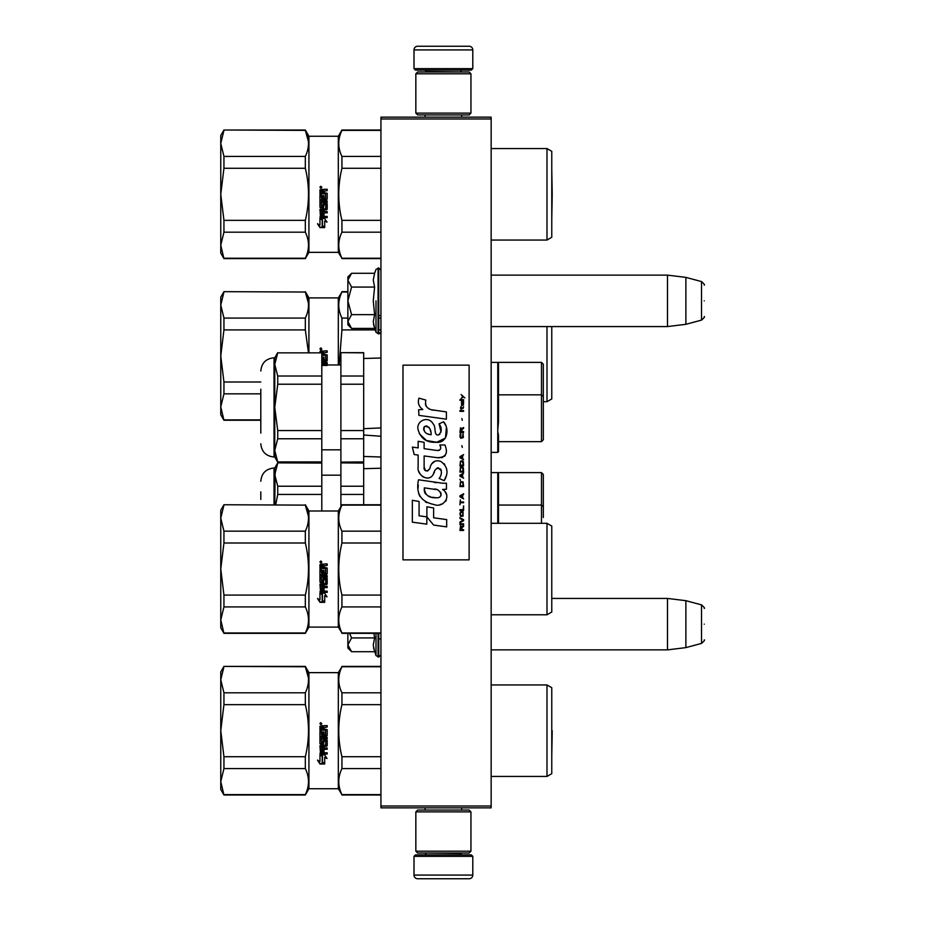 <?xml version="1.0" encoding="UTF-8"?>
<svg xmlns="http://www.w3.org/2000/svg" width="925" height="925" viewBox="0 0 925 925"><rect width="100%" height="100%" fill="white"/><g stroke="black" fill="none" stroke-linecap="round" stroke-linejoin="round"><path stroke-width="1.39" d="M491.152 117.151L491.152 118.99L380.938 118.99L380.938 117.151L491.152 117.151M491.152 806.01L380.938 806.01L380.938 807.849L491.152 807.849L491.152 118.99M380.938 806.01L380.938 118.99M491.152 326.571L667.503 326.571L667.503 275.13L491.152 275.13M685.876 277.384L701.52 281.582L701.52 320.119L685.876 324.317L685.876 277.384L667.503 275.13M704.237 300.845C704.237 280.576 704.237 280.576 704.237 300.845C704.237 321.125 704.237 321.125 704.237 300.845M491.152 649.87L667.503 649.87L667.503 598.429L551.774 598.429M685.876 600.683L701.52 604.881L701.52 643.418L685.876 647.616L685.876 600.683L667.503 598.429M704.237 624.155C704.237 603.875 704.237 603.875 704.237 624.155C704.237 644.424 704.237 644.424 704.237 624.155M351.026 327.878L347.869 324.733L347.869 321.53L351.569 328.421L374.602 328.421L373.261 321.68L374.602 314.639L373.261 300.845L374.602 287.062L373.261 280.021L374.602 273.28L351.569 273.28L347.869 280.171L347.869 321.53L351.569 314.639L347.869 300.845L351.569 287.062L374.602 287.062M376.001 300.845L376.001 332.283L376.001 300.845M373.527 324.502L376.001 332.283L378.741 333.728C378.337 334.792 382.025 331.323 380.938 331.532M351.569 287.062L347.869 280.171L347.869 276.968L351.026 273.823M374.602 314.639L351.569 314.639M351.026 651.177L347.869 648.032L347.869 644.829L351.569 651.72L374.602 651.72L373.261 644.979L374.602 637.938L373.873 633.336M376.001 633.336L376.001 655.582L378.741 657.028L380.938 654.831M373.527 647.801L376.001 655.582M347.869 633.336L347.869 644.829L351.569 637.938L349.558 633.336M374.602 637.938L351.569 637.938M414.007 856.342L415.475 854.873L471.322 854.873L472.791 856.342L414.007 856.342L414.007 875.073A3.677 3.677 42.8 0 0 417.684 878.75L430.541 878.75M425.061 807.849L425.061 810.046M461.725 807.849L461.725 810.046M460.847 853.035L460.847 853.405A1.468 1.468 -42.2 0 0 462.315 854.873M425.939 853.035L460.847 853.405M424.471 854.873A1.468 1.468 42.2 0 0 425.939 853.405M472.791 856.342L472.791 875.073L414.007 875.073M456.256 878.75L469.114 878.75A3.677 3.677 -42.8 0 0 472.791 875.073M469.114 878.75L417.684 878.75M472.791 68.658L471.322 70.127L415.475 70.127L414.007 68.658L472.791 68.658L472.791 49.927A3.677 3.677 -137.2 0 0 469.114 46.25L456.256 46.25M461.725 117.151L461.725 114.954M425.061 117.151L425.061 114.954M425.939 71.965L425.939 71.595A1.468 1.468 137.8 0 0 424.471 70.127M460.847 71.965L425.939 71.595M462.315 70.127A1.468 1.468 -137.8 0 0 460.847 71.595M414.007 68.658L414.007 49.927L472.791 49.927M430.541 46.25L417.684 46.25A3.677 3.677 137.2 0 0 414.007 49.927M417.684 46.25L469.114 46.25M470.952 811.884L469.114 810.046L417.684 810.046L415.845 811.884L470.952 811.884L470.952 851.197L469.114 853.035L417.684 853.035L415.845 851.197L470.952 851.197M424.841 851.197L461.945 851.197M415.845 851.197L415.845 811.884M415.845 113.116L417.684 114.954L469.114 114.954L470.952 113.116L415.845 113.116L415.845 73.803L417.684 71.965L469.114 71.965L470.952 73.803L415.845 73.803M461.945 73.803L424.841 73.803M470.952 73.803L470.952 113.116M305.331 666.763L308.441 677.933L305.331 666.405L223.942 666.405L305.331 666.763C309.528 675.4 309.528 684.072 305.331 692.813L223.942 692.813L220.763 679.782L220.763 671.908L223.942 666.405M338.816 681.644L338.92 682.754L338.816 681.644M363.675 468.697L380.938 468.223L363.675 468.697M543.322 517.514L543.322 506.68L543.322 517.514M498.506 474.132L498.506 523.307L498.506 474.132L497.766 472.606L497.766 523.307M543.322 474.444L543.322 506.68L543.322 474.444L541.483 472.606L541.483 505.05L543.322 506.68M498.506 505.05L541.483 505.05L541.483 523.307M340.897 506.542L340.897 486.238L363.675 486.238L363.675 462.87L340.897 462.87L363.675 463.078M340.897 486.238L340.897 463.078M363.675 504.749L363.675 486.238M340.897 494.447L363.675 494.447M260.804 499.419L260.804 491.892M275.708 504.749L277.731 494.447L321.796 494.447L321.796 462.87L277.731 462.87L321.796 463.078M321.796 510.993L321.796 494.447M277.731 463.078L274.76 474.652L277.731 486.238L321.796 486.238M274.76 504.749L275.153 470.582M274.76 474.652L274.76 468.015L277.731 462.87M277.731 494.447L277.731 486.238M220.763 317.009L220.763 355.952L220.763 297.179L223.942 291.664L305.331 292.034L223.942 291.664M260.804 414.724L260.804 420.251L223.942 420.251L220.763 414.735L220.763 355.963L223.942 329.913L305.331 329.913L305.331 318.073L223.942 318.073L220.763 305.053L223.942 292.034M223.942 329.913L223.942 318.073M308.927 352.656L308.927 297.908L305.331 291.664M308.441 303.192L305.331 292.034C309.528 300.66 309.528 309.343 305.331 318.073M338.319 364.959L338.319 297.908L308.927 297.908M339.14 364.959L341.926 329.913L341.926 318.073C337.717 309.436 337.717 300.764 341.926 292.034L338.319 297.908M338.816 306.903L338.92 308.013M341.926 329.913L375.145 329.913M378.741 329.913L380.938 329.913M551.774 326.571L551.774 398.941L546.999 401.693L546.999 326.571M223.942 420.251L220.763 406.861L223.942 393.842L223.942 382.002L220.763 355.963M305.331 329.913L308.453 352.656M260.804 382.002L223.942 382.002M223.942 393.842L260.804 393.842M260.804 419.881L223.942 419.881M321.796 359.837L322.675 359.837L322.675 357.281L324.028 357.281L324.028 359.837L325.831 359.617L325.612 355.454L321.796 355.454M319.958 352.656L320.524 350.853L322.559 350.853L323.403 351.754L324.247 350.853L327.196 350.853L327.196 352.286L324.028 352.887L324.028 354.31L327.196 354.911L327.196 360.715L321.796 361.293M321.796 362.658L327.196 362.658L327.196 364.022L321.796 364.022M322.675 365.444L327.196 365.444M320.871 349.881L319.958 348.898L320.871 347.916L321.796 348.898L320.871 349.881M327.196 363.918L321.796 363.918M326.618 361.293L321.796 361.224M326.618 361.224L327.196 360.658M327.196 354.922L324.028 354.31M327.196 350.922L324.247 350.922L323.403 351.754M323.403 351.801L322.559 350.922L319.958 351.512M321.784 348.945L320.871 348.02L320.108 348.459M322.675 354.333L321.796 354.333L322.675 354.333L322.675 352.286L321.31 352.656M321.518 349.384L320.223 349.303L321.518 349.384M320.94 349.107L321.518 349.303M341.926 292.034L347.869 292.034M380.938 318.073L378.741 318.073M347.869 318.073L341.926 318.073M320.223 349.303L320.328 348.447L321.518 348.713M305.331 130.379L308.441 141.548L305.331 130.009L223.942 130.009L305.331 130.379C309.528 139.016 309.528 147.688 305.331 156.417L223.942 156.417L220.763 143.398L220.763 135.524L223.942 130.009M338.816 145.26L338.92 146.358L338.816 145.26M220.763 691.75L220.763 730.692L220.763 679.782L223.942 666.763M308.927 788.736L308.927 672.648L338.319 672.648L338.319 788.736L308.927 788.736L305.331 794.991L223.942 794.991L220.763 789.476L220.763 730.692L223.942 704.653L305.331 704.653L305.331 692.813M223.942 704.653L223.942 692.813M338.319 788.736L341.926 794.621C337.729 785.938 337.729 777.254 341.926 768.582L341.926 756.731C337.717 739.468 337.717 722.113 341.926 704.653L341.926 692.813C337.717 684.176 337.717 675.493 341.926 666.763L338.319 672.648M341.926 704.653L380.938 704.653M546.999 684.951L551.774 687.714L551.774 773.67L546.999 776.433L546.999 684.951L491.152 684.951M223.942 794.991L220.763 781.602L223.942 768.582L223.942 756.731L220.763 730.692M305.331 704.653C309.528 721.916 309.528 739.272 305.331 756.731L223.942 756.731M223.942 768.582L305.331 768.582C309.528 777.254 309.528 785.938 305.331 794.621L223.942 794.621M305.331 768.582L305.331 756.731M324.617 754.823L326.964 758.535L324.698 757.344L324.698 763.726L322.455 762.593L322.455 756.153L319.958 754.823L324.617 754.823M317.633 760.396L319.958 761.587L319.958 755.101L322.189 756.28L322.189 762.732L324.698 763.992L319.992 763.992L317.633 760.396M325.612 730.195L319.958 730.195L319.958 726.194L327.196 725.593L327.196 727.027L324.028 727.628L324.028 729.05L327.196 729.64L327.196 735.444L321.31 736.022L321.31 737.398L327.196 737.398L327.196 738.751L321.31 738.751L321.53 742.856L322.675 742.636L323.241 739.618L327.196 740.185L327.196 745.712L324.028 746.267L324.028 747.99L327.196 747.99L327.196 749.285L321.31 749.285L321.31 752.568L322.675 752.777L322.675 749.805L324.028 749.805L324.028 752.777L327.196 752.777L327.196 754.037L320.524 754.037L319.958 745.712L325.612 745.168L325.831 741.214L324.028 741.214L323.461 744.22L319.958 743.665L319.958 731.34L321.31 731.34L321.53 734.577L322.675 734.577L322.675 732.022L324.028 732.022L324.028 734.577L325.612 734.577L325.612 730.195M320.871 724.61L319.958 723.639L320.871 722.645L321.796 723.639L320.871 724.61M324.698 757.344L326.964 758.176M319.958 754.522L322.455 756.153M322.455 762.188L324.698 763.31M317.633 760.026L319.992 763.992M323.854 763.564L319.992 763.564M319.958 743.503L320.524 744.22M323.461 744.22L320.524 744.047M323.461 744.047L324.028 741.214M325.612 740.994L324.247 740.867M325.831 744.775L325.831 741.087M319.958 753.228L320.524 754.037M327.196 753.748L320.524 753.748M327.196 749.053L321.31 749.285M326.618 746.267L324.028 746.267M326.618 746.07L327.196 745.527M327.196 738.659L321.31 738.751M326.618 736.022L321.31 736.022M326.618 735.953L327.196 735.387M327.196 729.652L324.028 729.05M327.196 725.651L324.247 725.651L323.403 726.483M323.403 726.541L322.559 725.651L319.958 726.252M321.784 723.674L320.871 722.749L320.108 723.188M321.31 746.278L322.675 746.07L322.675 747.99L321.31 747.782L321.31 746.278M322.675 729.073L321.31 729.073L322.675 729.073L322.675 727.027L321.31 727.258L321.31 729.05M321.518 724.125L320.223 724.032L321.518 724.125M320.94 723.836L321.518 724.032M341.926 666.763L380.938 666.763M380.938 692.813L341.926 692.813M380.938 756.731L341.926 756.731M341.926 768.582L380.938 768.582M380.938 794.621L341.926 794.621M321.53 746.267L322.675 746.267M320.223 724.032L320.328 723.177L321.518 723.454M220.763 530.094L220.763 569.037L220.763 510.265L223.942 504.749L305.331 505.119L223.942 504.749M308.927 627.092L308.927 510.993L338.319 510.993L338.319 627.092L308.927 627.092L305.331 633.336L223.942 633.336L220.763 627.821L220.763 569.037L223.942 542.998L305.331 542.998L305.331 531.158L223.942 531.158L220.763 518.139L223.942 505.119M223.942 542.998L223.942 531.158M308.441 516.277L305.331 505.119C309.528 513.745 309.528 522.428 305.331 531.158M338.319 627.092L341.926 632.966C337.729 624.294 337.729 615.611 341.926 606.927L341.926 595.087C337.717 577.824 337.717 560.457 341.926 542.998L341.926 531.158C337.717 522.521 337.717 513.849 341.926 505.119L338.319 510.993M338.816 519.989L338.92 521.099M341.926 542.998L380.938 542.998M546.999 523.307L551.774 526.059L551.774 612.026L546.999 614.778L546.999 523.307L491.152 523.307M223.942 633.336L220.763 619.947L223.942 606.927L223.942 595.087L220.763 569.037M305.331 542.998C309.528 560.261 309.528 577.628 305.331 595.087L223.942 595.087M223.942 606.927L305.331 606.927C309.528 615.611 309.528 624.294 305.331 632.966L223.942 632.966M305.331 606.927L305.331 595.087M324.617 593.168L326.964 596.879L324.698 595.688L324.698 602.082L322.455 600.949L322.455 594.497L319.958 593.168L324.617 593.168M317.633 598.753L319.958 599.932L319.958 593.445L322.189 594.636L322.189 601.077L324.698 602.337L319.992 602.337L317.633 598.753M325.612 568.54L319.958 568.54L319.958 564.539L322.559 563.938L323.403 564.84L324.247 563.938L327.196 563.938L327.196 565.372L324.028 565.973L324.028 567.395L327.196 567.996L327.196 573.801L321.31 574.379L321.31 575.743L327.196 575.743L327.196 577.107L321.31 577.107L321.53 581.212L322.675 580.993L323.241 577.963L327.196 578.53L327.196 584.068L324.028 584.612L324.028 586.346L327.196 586.346L327.196 587.641L321.31 587.641L321.31 590.925L322.675 591.133L322.675 588.161L324.028 588.161L324.028 591.133L327.196 591.133L327.196 592.393L320.524 592.393L319.958 584.068L325.612 583.513L325.831 579.57L324.028 579.57L323.461 582.565L319.958 582.01L319.958 569.684L321.31 569.684L321.53 572.922L322.675 572.922L322.675 570.367L324.028 570.367L324.028 572.922L325.612 572.922L325.612 568.54M320.871 562.967L319.958 561.984L320.871 561.001L321.796 561.984L320.871 562.967M324.698 595.688L326.964 596.532M319.958 592.867L322.455 594.497M322.455 600.545L324.698 601.666M317.633 598.371L319.992 602.337M323.854 601.921L319.992 601.921M319.958 581.848L320.524 582.565M323.461 582.565L320.524 582.403M323.461 582.403L324.028 579.57M325.612 579.351L324.247 579.212M325.831 583.12L325.831 579.432M319.958 591.572L320.524 592.393M327.196 592.093L320.524 592.093M327.196 587.398L321.31 587.641M326.618 584.612L324.028 584.612M326.618 584.415L327.196 583.872M327.196 577.003L321.31 577.107M326.618 574.379L321.31 574.379M326.618 574.309L327.196 573.743M327.196 568.008L324.028 567.395M327.196 564.007L324.247 564.007L323.403 564.84M323.403 564.886L322.559 564.007L319.958 564.597M321.784 562.03L320.871 561.105L320.108 561.544M321.31 585.918L321.31 584.623L322.675 584.415L322.675 586.346L321.31 586.126L321.31 584.623M322.675 567.418L321.31 567.395L322.675 567.418M321.518 562.469L320.223 562.388L321.518 562.469M320.94 562.192L321.518 562.388M341.926 505.119L380.938 505.119M380.938 531.158L341.926 531.158M380.938 595.087L341.926 595.087M341.926 606.927L380.938 606.927M380.938 632.966L341.926 632.966M321.53 584.612L322.675 584.612M322.675 567.395L322.675 565.372L321.31 565.603L321.31 567.395M320.223 562.388L320.328 561.533L321.518 561.799M363.675 358.484L380.938 358.01L363.675 358.484M543.322 364.219L543.322 439.814L543.322 364.219L541.483 362.392L541.483 441.653L498.506 441.653L498.506 451.666L497.766 429.894L498.506 421.916L498.506 363.918L498.506 421.916M498.506 436.346C498.506 456.58 498.506 456.58 498.506 436.346L498.506 441.653M543.322 396.467L541.483 394.836L498.506 394.836L498.506 363.918L497.766 362.392L497.766 452.394L498.506 451.666M498.251 433.363L498.506 436.253M543.322 429.431L543.322 439.814L543.322 429.431M380.938 427.917L363.675 428.691M340.897 430.553L340.897 384.222L363.675 384.222L363.675 438.762L340.897 438.762L340.897 430.553L363.675 430.553L363.675 435.004L380.938 436.253M340.897 384.222L340.897 376.024L363.675 376.024L363.675 352.656L340.897 352.656L363.675 352.853M340.897 376.024L340.897 352.853M363.675 461.922L340.897 462.13L363.675 461.922L363.675 438.762M340.897 438.762L340.897 461.922M363.675 384.222L363.675 376.024M260.804 433.108L260.804 389.205M274.76 456.985L274.76 450.348L277.731 438.762L277.731 430.553L321.796 430.553L321.796 384.222L277.731 384.222L274.76 407.393L274.76 450.348L277.731 462.13L274.76 456.985L274.031 456.985L274.031 357.79C265.995 358.576 261.59 362.982 260.804 371.017M275.153 360.368L274.76 364.438L277.731 376.024L321.796 376.024L321.796 352.853L277.731 352.853L274.76 364.438L274.76 407.393L277.731 430.553M277.731 438.762L321.796 438.762L321.796 462.13L277.731 462.13M321.796 430.553L321.796 438.762M277.731 461.922L321.796 461.922M274.76 450.348L275.153 446.266M321.796 352.853L277.731 352.853M274.76 364.438L274.76 357.79L277.731 352.656M277.731 384.222L277.731 376.024M321.796 384.222L321.796 376.024M220.763 155.365L220.763 194.308L220.763 143.398L223.942 130.379M338.319 252.352L341.926 258.237C337.729 249.553 337.729 240.87 341.926 232.187L341.926 220.347C337.717 203.084 337.717 185.728 341.926 168.269L341.926 156.417C337.717 147.792 337.717 139.108 341.926 130.379L338.319 136.264L338.319 252.352L308.927 252.352L305.331 258.595L223.942 258.595L220.763 253.092L220.763 194.308L223.942 168.269L305.331 168.269L305.331 156.417M223.942 168.269L223.942 156.417M308.927 252.352L308.927 136.264L305.331 130.009L308.927 136.264L338.319 136.264L341.926 130.009L380.938 130.009M341.926 168.269L380.938 168.269M546.999 148.567L551.774 151.33L551.774 237.286L546.999 240.049L546.999 148.567L491.152 148.567M223.942 258.595L220.763 245.218L223.942 232.187L223.942 220.347L220.763 194.308M305.331 168.269C309.528 185.532 309.528 202.887 305.331 220.347L223.942 220.347M223.942 232.187L305.331 232.187C309.528 240.87 309.528 249.553 305.331 258.237L223.942 258.237M305.331 232.187L305.331 220.347M324.617 218.439L326.964 222.15L324.698 220.959L324.698 227.342L322.455 226.209L322.455 219.768L319.958 218.439L324.617 218.439M317.633 224.012L319.958 225.203L319.958 218.716L322.189 219.896L322.189 226.347L324.698 227.608L319.992 227.608L317.633 224.012M325.612 193.811L319.958 193.811L319.958 189.81L327.196 189.209L327.196 190.642L324.028 191.244L324.028 192.666L327.196 193.256L327.196 199.06L321.31 199.638L321.31 201.014L327.196 201.014L327.196 202.367L321.31 202.367L321.53 206.472L322.675 206.252L323.241 203.234L327.196 203.789L327.196 209.327L324.028 209.883L324.028 211.605L327.196 211.605L327.196 212.9L321.31 212.9L321.31 216.184L322.675 216.392L322.675 213.421L324.028 213.421L324.028 216.392L327.196 216.392L327.196 217.653L320.524 217.653L319.958 209.327L325.612 208.784L325.831 204.83L324.028 204.83L323.461 207.836L319.958 207.281L319.958 194.955L321.31 194.955L321.53 198.193L322.675 198.193L322.675 195.637L324.028 195.637L324.028 198.193L325.612 198.193L325.612 193.811M320.871 188.226L319.958 187.243L320.871 186.26L321.796 187.243L320.871 188.226M324.698 220.959L326.964 221.792M319.958 218.127L322.455 219.768M322.455 225.804L324.698 226.926M317.633 223.63L319.992 227.608M323.854 227.18L319.992 227.18M319.958 207.119L320.524 207.836M323.461 207.836L320.524 207.662M323.461 207.662L324.028 204.83M325.612 204.61L324.247 204.483M325.831 208.391L325.831 204.691M319.958 216.843L320.524 217.653M327.196 217.363L320.524 217.363M327.196 212.669L321.31 212.9M326.618 209.883L324.028 209.883M326.618 209.686L327.196 209.142M327.196 202.263L321.31 202.367M326.618 199.638L321.31 199.638M326.618 199.569L327.196 199.002M327.196 193.267L324.028 192.666M327.196 189.267L324.247 189.267L323.403 190.099M323.403 190.157L322.559 189.267L319.958 189.868M321.784 187.289L320.871 186.364L320.108 186.804M321.31 211.177L321.31 209.894L322.675 209.686L322.675 211.605L321.31 211.397L321.31 209.894M322.675 192.689L321.31 192.689L322.675 192.689L322.675 190.642L321.31 190.874L321.31 192.666M321.518 187.729L320.223 187.648L321.518 187.729M320.94 187.451L321.518 187.648M341.926 130.379L380.938 130.379M380.938 156.417L341.926 156.417M380.938 220.347L341.926 220.347M341.926 232.187L380.938 232.187M380.938 258.237L341.926 258.237M321.53 209.883L322.675 209.883M320.223 187.648L320.328 186.792L321.518 187.07M464.847 397.866L461.101 394.536L462.743 396.455L461.101 398.64L463.286 396.848L464.847 397.866M463.598 530.464L463.598 529.701L461.957 529.701L461.957 527.516L463.598 526.487L463.598 525.585L461.806 526.741L460.558 525.851L459.933 530.464L463.598 530.464M459.933 524.567L463.598 524.567L463.598 523.793L459.933 523.793L459.933 524.567M459.933 522.764L463.598 520.706L463.598 519.688L459.933 517.63L459.933 518.405L463.136 520.197L459.933 522.001L459.933 522.764M459.933 513.525L460.477 516.219L463.055 516.219L463.055 511.849L460.789 511.594L459.933 513.525M459.933 509.675L459.933 510.438L463.598 510.438L463.598 505.825L463.136 509.675L459.933 509.675M463.598 494.528L463.598 493.753L459.933 495.812L459.933 496.841L463.598 498.887L462.662 497.604L462.662 495.037L463.598 494.528M463.055 481.821L460.477 481.821L459.933 486.573L463.598 486.573L463.055 481.821M460.477 480.41L459.933 479.254L460.477 480.41M459.933 476.167L463.598 478.225L462.662 476.942L462.662 474.375L463.598 473.091L459.933 475.138L459.933 476.167M463.367 467.83L462.35 466.928L460.477 467.31L459.933 472.062L463.598 472.062L463.367 467.83M463.367 461.667L462.35 460.766L460.477 461.147L459.933 465.899L463.598 465.899L463.367 461.667M462.269 447.422L461.887 445.619L462.269 447.422M459.933 411.347L463.598 411.347L463.598 410.573L459.933 410.573L459.933 411.347M463.529 402.745L463.598 401.334L461.494 401.716L461.575 405.439L461.575 402.363L462.662 405.439L463.448 404.93L463.529 402.745M460.315 499.916L459.933 504.796L460.315 502.738L463.598 502.738L463.598 501.974L460.315 501.974L460.315 499.916M463.598 454.603L459.933 456.661L459.933 457.69L463.598 459.737L462.662 458.453L462.662 455.886L463.598 454.603M462.974 408.526L463.598 406.722L462.824 407.879L461.413 407.879L461.101 406.468L460.477 407.879L461.101 409.555L461.413 408.526L462.974 408.526M463.055 433.559L462.35 437.664L460.627 437.282L460.87 433.432L460.164 434.068L460.002 437.016L460.789 438.3L463.367 437.537L463.055 433.559M463.598 431.628L461.957 431.628L461.957 429.443L463.598 428.425L463.598 427.523L461.806 428.68L460.558 427.778L459.933 432.403L463.598 432.403L463.598 431.628M462.269 420.332L461.887 418.539L462.269 420.332M463.598 400.305L463.598 399.669L459.933 399.669L459.933 400.305L463.598 400.305M433.883 410.272C427.385 409.44 424.702 406.052 425.824 400.086L418.979 398.132C417.499 402.768 418.782 406.561 422.817 409.521L418.62 409.752L418.933 415.383L446.393 419.175L446.393 411.903L431.339 409.74M443.607 421.8L439.074 423.8C442.115 428.09 441.93 431.79 438.519 434.935C433.374 435.987 436.496 426.772 433.027 423.766C428.125 414.828 414.631 421.546 418.528 430.969C421.28 438.959 427.119 442.728 436.033 442.277C447.492 443.653 449.793 428.703 443.607 421.8L445.677 425.361M424.124 466.917L424.124 455.956L437.178 457.667C445.757 457.586 448.336 453.342 444.925 444.96L439.826 444.96C441.595 448.417 440.705 450.255 437.155 450.498L424.113 448.671L424.113 442.312L418.146 441.283L418.146 447.897L412.365 447.11L414.169 454.522L418.146 455.065L418.146 466.917C416.562 475.253 429.466 483.151 433.501 473.785C434.842 468.859 437.259 467.322 440.728 469.183C441.953 472.525 441.422 475.612 439.121 478.445L444.162 480.665C448.845 472.918 447.7 466.489 440.728 461.378C435.698 459.829 432.229 461.529 430.322 466.489C430.264 471.276 423.222 472.825 424.124 466.917L425.581 470.848M442.543 483.22L418.493 479.786C415.66 493.488 420.794 501.72 433.883 504.483C443.63 508.507 452.36 495.233 442.543 489.452L446.44 489.233L446.44 483.22L442.543 483.22M426.887 506.796L426.887 516.89L433.628 525.076L446.683 526.868L446.683 519.596L433.628 517.792L433.628 507.964L426.887 506.796M412.342 522.174L426.818 524.151L426.818 516.878L419.083 515.792L419.083 501.466L412.342 500.298L412.342 522.174M469.114 365.144L402.988 365.144L402.988 559.856L469.114 559.856L469.114 365.144M429.72 409.139L428.356 408.283M426.147 406.202L425.384 404.283M418.574 403.809L418.921 404.745M439.074 423.8L441.04 432.067M439.918 434.172L438.438 434.958M419.337 433.767L426.471 440.531L436.808 442.254L445.48 437.988L446.393 427.766M444.162 480.665L446.59 475.115M446.856 470.871L446.544 468.489M444.763 464.512L444.046 463.61M435.34 460.985L431.825 463.714M429.073 469.218L428.252 470.443M427.882 470.756L427.096 471.091M432.877 475.068L434.484 472.016M436.982 468.142L437.872 467.796M438.161 467.761L441.341 470.837M441.398 472.71L441.086 474.525M419.083 471.854L419.777 473.392M422.309 476.375L423.8 477.254M426.194 477.959L427.315 478.063M430.033 477.601L431.64 476.583M439.826 444.96L440.635 447.145M439.421 450.29L437.999 450.533M438.196 457.771L439.363 457.829M441.294 457.736L442.74 457.332M444.358 456.395L445.295 455.458M446.197 453.4L446.498 450.544M436.542 482.711L434.16 482.387M440.312 504.472L442.74 503.801M445.769 501.257L446.37 499.939M446.844 497.257L446.81 496.078M446.602 494.759L445.064 491.684M418.297 485.128L418.031 488.527M418.562 493.071L419.8 496.32M425.419 501.917L426.83 502.657M430.217 434.6L428.009 433.975M425.13 432.368L423.743 429.836M423.696 429.57L423.731 427.743M425.905 425.928L427.234 426.159M428.657 427.026L429.674 428.599M430.171 429.871L430.634 431.512M433.883 489.163C439.999 487.949 444.682 498.159 436.438 497.777C428.633 498.078 424.621 494.771 424.378 487.845L435.756 489.533M438.23 490.447L438.866 490.805M440.462 492.146L441.005 493.314M441.121 494.262L441.04 494.84M441.017 495.488L439.861 496.991M435.247 497.65L432.565 497.268M430.68 496.852L427.732 495.742M425.604 494.112L424.39 491.776M424.217 490.377L424.274 488.816M461.494 529.701L460.315 529.701L460.789 526.487L461.494 529.701M460.396 513.525L460.87 512.369L462.662 512.369L462.893 515.445L460.87 515.711L460.396 513.525M462.35 495.164L462.35 497.477L460.245 496.32L462.35 495.164M460.396 483.486L460.87 482.33L462.662 482.33L463.136 485.798L460.396 485.798L460.396 483.486M462.35 474.502L462.35 476.814L460.245 475.658L462.35 474.502M460.396 468.987L460.87 467.83L462.662 467.83L463.136 471.288L460.396 471.288L460.396 468.987M460.396 462.824L460.87 461.667L462.662 461.667L463.136 465.136L460.396 465.136L460.396 462.824M462.743 402.236L462.974 404.803L462.269 403.647L462.743 402.236M462.35 456.013L462.35 458.326L460.245 457.17L462.35 456.013M461.494 431.628L460.315 431.628L460.789 428.425L461.494 431.628M431.131 434.738C425.477 434.207 423.222 431.466 424.355 426.517C428.992 426.24 431.247 428.969 431.131 434.738M374.602 273.28L376.001 269.418L378.741 267.972L378.741 333.728M378.071 267.972L378.071 333.728M378.741 633.336L378.741 657.028M378.071 633.336L378.071 657.028M274.031 504.749L274.031 468.015C265.995 468.79 261.59 473.207 260.804 481.231M378.741 315.541L380.938 315.541M685.876 324.317L667.503 326.571M701.52 281.582C704.087 283.859 704.989 285.039 704.237 285.131M701.52 320.119C704.087 317.842 704.989 316.662 704.237 316.57M378.741 638.851L380.938 638.851M685.876 647.616L667.503 649.87M701.52 604.881C704.087 607.158 704.989 608.338 704.237 608.43M701.52 643.418C704.087 641.141 704.989 639.961 704.237 639.869M378.741 267.972L380.938 270.169M552.202 730.692L551.774 755.216L551.774 706.168M491.152 472.606L541.483 472.606M498.506 519.723L497.766 519.723M498.506 486.654L497.766 486.654M498.506 504.472L497.766 504.472M340.897 475.172L321.796 475.172M274.76 468.015L274.031 468.015M551.774 380.476L551.774 331.439M347.869 291.664L341.926 291.664M546.999 401.693L543.322 401.693M498.506 401.693L497.766 401.693M552.202 194.308L551.774 169.784L551.774 218.832L552.202 194.308M308.927 672.648L305.331 666.405M380.938 666.405L341.926 666.405M380.938 794.991L341.926 794.991M546.999 776.433L491.152 776.433M308.927 510.993L305.331 504.749M551.774 593.561L551.774 544.524M380.938 504.749L341.926 504.749M380.938 633.336L341.926 633.336M546.999 614.778L491.152 614.778M543.322 439.814L541.483 441.653M491.152 362.392L541.483 362.392M491.152 452.394L497.766 452.394M498.506 409.509L497.766 409.509M498.506 376.44L497.766 376.44M498.506 394.258L497.766 394.258M363.675 456.441L380.938 457.008M340.897 364.959L321.796 364.959M340.897 449.828L321.796 449.828M274.031 456.985C265.995 456.21 261.59 451.793 260.804 443.769M274.76 357.79L274.031 357.79M380.938 258.595L341.926 258.595M546.999 240.049L491.152 240.049"/></g></svg>

